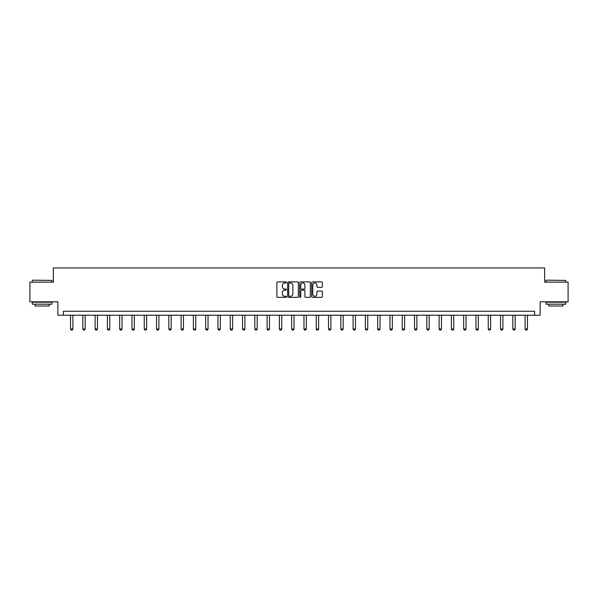 <?xml version="1.0" encoding="UTF-8"?>
<svg xmlns="http://www.w3.org/2000/svg" width="598" height="598" viewBox="0 0 598 598"><rect width="100%" height="100%" fill="white"/><g stroke="black" fill="none" stroke-linecap="round" stroke-linejoin="round"><path stroke-width="0.9" d="M286.397 282.428A0.538 0.538 0 0 0 285.859 281.89L277.644 281.89A0.77 0.77 0 0 0 276.874 282.66L276.874 296.578A0.77 0.77 0 0 0 277.644 297.348L285.859 297.348A0.538 0.538 0 0 0 286.397 296.81A0.538 0.538 0 0 0 285.859 296.272L284.798 296.272A2.474 2.474 0 0 1 282.323 293.797L282.323 292.639A2.474 2.474 0 0 1 284.798 290.165L285.859 290.165A0.538 0.538 0 0 0 286.397 289.619A0.538 0.538 0 0 0 285.859 289.081L284.798 289.081A2.474 2.474 0 0 1 282.323 286.606L282.323 285.448A2.474 2.474 0 0 1 284.798 282.974L285.859 282.974A0.538 0.538 0 0 0 286.397 282.428M321.589 287.339A0.77 0.77 0 0 0 322.367 286.569L322.367 282.66A0.77 0.77 0 0 0 321.589 281.89L312.47 281.89A0.77 0.77 0 0 0 311.7 282.66L311.7 296.578A0.77 0.77 0 0 0 312.47 297.348L321.589 297.348A0.77 0.77 0 0 0 322.367 296.578L322.367 291.861A0.77 0.77 0 0 0 321.589 291.091L317.688 291.091A0.77 0.77 0 0 0 316.918 291.861L316.918 294.201A2.071 2.071 0 0 1 314.847 296.272A2.071 2.071 0 0 1 312.776 294.201L312.776 285.037A2.071 2.071 0 0 1 314.847 282.974A2.071 2.071 0 0 1 316.918 285.037L316.918 286.569A0.77 0.77 0 0 0 317.688 287.339L321.589 287.339M534.627 315.213L540.144 315.213L540.144 301.826L568.1 301.826L568.1 282.136L544.629 282.136L544.629 267.964L53.372 267.964L53.372 282.136L29.9 282.136L29.9 301.826L57.857 301.826L57.857 315.213L534.627 315.213L534.627 311.274L63.373 311.274L63.373 315.213M298.327 282.66A0.77 0.77 0 0 0 297.55 281.89L288.43 281.89A0.77 0.77 0 0 0 287.653 282.66L287.653 296.578A0.77 0.77 0 0 0 288.43 297.348L297.55 297.348A0.77 0.77 0 0 0 298.327 296.578L298.327 282.66M300.45 281.89L309.57 281.89A0.77 0.77 0 0 1 310.347 282.66L310.347 296.578A0.77 0.77 0 0 1 309.57 297.348L305.668 297.348A0.77 0.77 0 0 1 304.898 296.578L304.898 290.934A0.77 0.77 0 0 0 304.12 290.165L301.534 290.165A0.77 0.77 0 0 0 300.757 290.934L300.757 296.81A0.538 0.538 0 0 1 300.218 297.348A0.538 0.538 0 0 1 299.673 296.81L299.673 282.66A0.77 0.77 0 0 1 300.45 281.89M289.283 282.974A0.538 0.538 0 0 0 288.737 283.512L288.737 295.726A0.538 0.538 0 0 0 289.283 296.272L290.404 296.272A2.474 2.474 0 0 0 292.871 293.797L292.871 285.448A2.474 2.474 0 0 0 290.404 282.974L289.283 282.974M304.898 285.082A2.071 2.071 0 0 0 302.827 283.011A2.071 2.071 0 0 0 300.757 285.082L300.757 288.303A0.77 0.77 0 0 0 301.534 289.081L304.12 289.081A0.77 0.77 0 0 0 304.898 288.303L304.898 285.082M70.534 315.213L70.534 329.012L72.896 329.012L72.896 315.213M72.896 329.012L72.306 330.036L71.125 330.036L70.534 329.012M32.501 280.17L51.951 280.41L32.501 280.17M42.107 304.188L32.262 304.188L32.262 302.222L51.951 302.222L51.951 304.188L42.107 304.188M49.193 304.188L49.193 306.004L35.02 306.004L35.02 304.188M546.288 280.17L565.738 280.41L546.288 280.17M555.893 304.188L546.049 304.188L546.049 302.222L565.738 302.222L565.738 304.188L555.893 304.188M562.98 304.188L562.98 306.004L548.807 306.004L548.807 304.188M82.823 315.213L82.823 329.012L85.185 329.012L85.185 315.213M85.185 329.012L84.595 330.036L83.414 330.036L82.823 329.012M95.104 315.213L95.104 329.012L97.474 329.012L97.474 315.213M97.474 329.012L96.876 330.036L95.695 330.036L95.104 329.012M107.393 315.213L107.393 329.012L109.755 329.012L109.755 315.213M109.755 329.012L109.165 330.036L107.984 330.036L107.393 329.012M119.682 315.213L119.682 329.012L122.044 329.012L122.044 315.213M122.044 329.012L121.454 330.036L120.273 330.036L119.682 329.012M131.964 315.213L131.964 329.012L134.326 329.012L134.326 315.213M134.326 329.012L133.735 330.036L132.554 330.036L131.964 329.012M144.253 315.213L144.253 329.012L146.615 329.012L146.615 315.213M146.615 329.012L146.024 330.036L144.843 330.036L144.253 329.012M156.534 315.213L156.534 329.012L158.896 329.012L158.896 315.213M158.896 329.012L158.306 330.036L157.125 330.036L156.534 329.012M168.823 315.213L168.823 329.012L171.185 329.012L171.185 315.213M171.185 329.012L170.594 330.036L169.413 330.036L168.823 329.012M181.104 315.213L181.104 329.012L183.466 329.012L183.466 315.213M183.466 329.012L182.876 330.036L181.695 330.036L181.104 329.012M193.393 315.213L193.393 329.012L195.755 329.012L195.755 315.213M195.755 329.012L195.165 330.036L193.984 330.036L193.393 329.012M205.675 315.213L205.675 329.012L208.037 329.012L208.037 315.213M208.037 329.012L207.446 330.036L206.265 330.036L205.675 329.012M217.964 315.213L217.964 329.012L220.326 329.012L220.326 315.213M220.326 329.012L219.735 330.036L218.554 330.036L217.964 329.012M230.245 315.213L230.245 329.012L232.615 329.012L232.615 315.213M232.615 329.012L232.024 330.036L230.835 330.036L230.245 329.012M242.534 315.213L242.534 329.012L244.896 329.012L244.896 315.213M244.896 329.012L244.305 330.036L243.124 330.036L242.534 329.012M254.823 315.213L254.823 329.012L257.185 329.012L257.185 315.213M257.185 329.012L256.594 330.036L255.413 330.036L254.823 329.012M267.104 315.213L267.104 329.012L269.466 329.012L269.466 315.213M269.466 329.012L268.876 330.036L267.695 330.036L267.104 329.012M279.393 315.213L279.393 329.012L281.755 329.012L281.755 315.213M281.755 329.012L281.165 330.036L279.984 330.036L279.393 329.012M291.675 315.213L291.675 329.012L294.037 329.012L294.037 315.213M294.037 329.012L293.446 330.036L292.265 330.036L291.675 329.012M303.963 315.213L303.963 329.012L306.326 329.012L306.326 315.213M306.326 329.012L305.735 330.036L304.554 330.036L303.963 329.012M316.245 315.213L316.245 329.012L318.607 329.012L318.607 315.213M318.607 329.012L318.016 330.036L316.835 330.036L316.245 329.012M328.534 315.213L328.534 329.012L330.896 329.012L330.896 315.213M330.896 329.012L330.305 330.036L329.124 330.036L328.534 329.012M340.815 315.213L340.815 329.012L343.177 329.012L343.177 315.213M343.177 329.012L342.587 330.036L341.406 330.036L340.815 329.012M353.104 315.213L353.104 329.012L355.466 329.012L355.466 315.213M355.466 329.012L354.876 330.036L353.695 330.036L353.104 329.012M365.385 315.213L365.385 329.012L367.755 329.012L367.755 315.213M367.755 329.012L367.165 330.036L365.976 330.036L365.385 329.012M377.674 315.213L377.674 329.012L380.036 329.012L380.036 315.213M380.036 329.012L379.446 330.036L378.265 330.036L377.674 329.012M389.963 315.213L389.963 329.012L392.325 329.012L392.325 315.213M392.325 329.012L391.735 330.036L390.554 330.036L389.963 329.012M402.245 315.213L402.245 329.012L404.607 329.012L404.607 315.213M404.607 329.012L404.016 330.036L402.835 330.036L402.245 329.012M414.534 315.213L414.534 329.012L416.896 329.012L416.896 315.213M416.896 329.012L416.305 330.036L415.124 330.036L414.534 329.012M426.815 315.213L426.815 329.012L429.177 329.012L429.177 315.213M429.177 329.012L428.587 330.036L427.406 330.036L426.815 329.012M439.104 315.213L439.104 329.012L441.466 329.012L441.466 315.213M441.466 329.012L440.875 330.036L439.694 330.036L439.104 329.012M451.385 315.213L451.385 329.012L453.747 329.012L453.747 315.213M453.747 329.012L453.157 330.036L451.976 330.036L451.385 329.012M463.674 315.213L463.674 329.012L466.036 329.012L466.036 315.213M466.036 329.012L465.446 330.036L464.265 330.036L463.674 329.012M475.956 315.213L475.956 329.012L478.318 329.012L478.318 315.213M478.318 329.012L477.727 330.036L476.546 330.036L475.956 329.012M488.245 315.213L488.245 329.012L490.607 329.012L490.607 315.213M490.607 329.012L490.016 330.036L488.835 330.036L488.245 329.012M500.526 315.213L500.526 329.012L502.896 329.012L502.896 315.213M502.896 329.012L502.305 330.036L501.124 330.036L500.526 329.012M512.815 315.213L512.815 329.012L515.177 329.012L515.177 315.213M515.177 329.012L514.586 330.036L513.405 330.036L512.815 329.012M525.104 315.213L525.104 329.012L527.466 329.012L527.466 315.213M527.466 329.012L526.875 330.036L525.694 330.036L525.104 329.012M32.262 282.136L32.262 280.41M36.755 302.222L36.755 301.826M47.459 302.222L47.459 301.826M51.951 282.136L51.951 280.41M546.049 282.136L546.049 280.41M550.541 302.222L550.541 301.826M561.245 302.222L561.245 301.826M565.738 282.136L565.738 280.41"/></g></svg>
